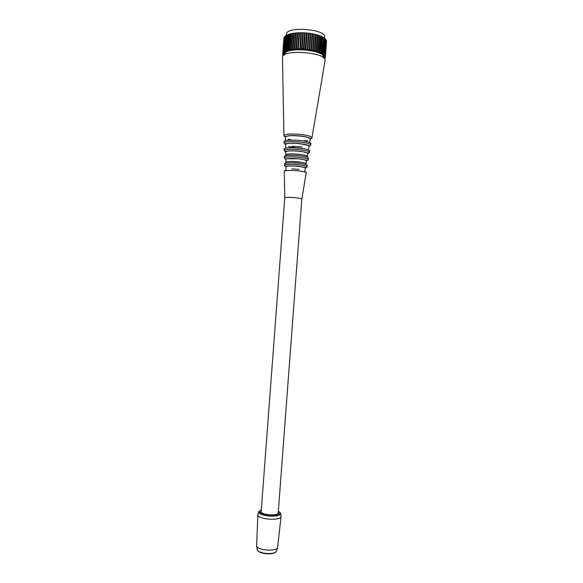 <?xml version="1.0" encoding="UTF-8"?>
<svg xmlns="http://www.w3.org/2000/svg" width="583" height="583" viewBox="0 0 583 583"><rect width="100%" height="100%" fill="white"/><g stroke="black" fill="none" stroke-linecap="round" stroke-linejoin="round"><path stroke-width="0.87" d="M284.191 54.948L282.762 54.511L284.191 54.416L282.733 54.328L282.733 53.942L284.22 53.884L282.762 53.76L283.943 38.019L282.872 53.381L284.351 53.366M283.906 38.31L282.733 53.942M282.762 53.76L282.872 53.381M284.336 53.541L282.952 53.206L284.14 37.421L283.17 52.834L284.635 52.849M282.952 53.206L283.17 52.834M284.621 53.038L283.302 52.667L284.489 36.846L283.637 52.31L285.065 52.361M285.051 52.55L283.812 52.149L285.007 36.292L285.451 35.927L284.256 51.807L285.648 51.887M283.812 52.149L284.256 51.807M285.634 52.084L284.482 51.654L285.677 35.76L286.231 35.417L285.029 51.333L286.37 51.442M284.482 51.654L285.029 51.333M286.355 51.647L285.306 51.195L286.508 35.264L287.157 34.944L285.962 50.896L287.237 51.02M285.306 51.195L285.962 50.896M287.222 51.231L286.282 50.765L287.485 34.805L288.228 34.506L287.025 50.488L288.235 50.634M286.282 50.765L287.025 50.488M288.221 50.859L287.397 50.371L288.6 34.375L289.438 34.113L288.235 50.123L289.357 50.276M287.397 50.371L288.235 50.123M289.438 34.113L289.824 34.259M289.343 50.517L288.643 50.014L289.846 33.996L290.771 33.763L289.569 49.803L290.604 49.949M288.643 50.014L289.569 49.803M290.771 33.763L291.194 33.945M290.582 50.218L290.013 49.708L291.216 33.661L292.221 33.457L291.012 49.526L291.952 49.664M290.013 49.708L291.012 49.526M292.221 33.457L292.681 33.69M291.93 49.963L292.404 49.883L291.493 49.446L292.702 33.377L293.781 33.209L292.571 49.293L293.402 49.409M291.493 49.446L292.571 49.293M293.781 33.209L294.262 33.501M293.38 49.752L293.883 49.686L293.081 49.227L294.291 33.136L295.428 33.005L294.218 49.11L294.911 49.584L294.94 49.191M293.081 49.227L294.218 49.11M295.428 33.005L295.938 33.369M294.911 49.584L295.443 49.533L294.758 49.067L295.967 32.954L297.162 32.859L295.945 48.987L296.521 49.468L296.55 48.994M294.758 49.067L295.945 48.987M297.162 32.859L297.687 33.326M296.521 49.468L297.075 49.431L296.507 48.957L297.724 32.83L298.955 32.772L297.745 48.906L298.19 49.395L299.494 33.282M296.507 48.957L297.745 48.906M298.955 32.772L299.4 33.289M298.19 49.395L298.766 49.38L298.321 48.899L299.538 32.757L300.806 32.743L299.902 49.373L301.36 33.253M298.321 48.899L299.589 48.885M300.806 32.743L301.12 33.26M299.902 49.373L300.493 49.373L301.396 32.743L302.686 32.765L301.651 49.402L302.869 33.282L303.255 33.289M300.179 48.892L301.477 48.921M302.686 32.765L302.869 33.282M301.651 49.402L302.256 49.424L303.291 32.786L304.596 32.845L303.422 49.482L304.639 33.355L305.164 33.384M302.074 48.943L303.379 49.001M304.596 32.845L304.639 33.355M303.422 49.482L304.027 49.519L305.201 32.881L306.505 32.983L305.201 49.613L305.805 49.664L307.11 33.042L305.893 49.198L307.562 49.854L309.005 33.253L307.788 49.402L309.063 49.577L308.706 50.014L309.296 50.094L310.863 33.515L309.653 49.657L310.899 49.861L310.411 50.276L310.979 50.378L312.197 34.273L312.677 33.829L311.468 49.963L312.677 50.196L312.065 50.59L312.612 50.699L312.648 50.211M303.983 49.045L305.288 49.14M306.469 33.486L307.015 33.537M305.805 49.664L305.893 49.198M307.11 33.042L308.407 33.18L307.19 49.336M307.562 49.854L307.788 49.402M309.005 33.253L310.28 33.42L309.063 49.577M309.296 50.094L309.653 49.657M310.863 33.515L312.109 33.719L310.899 49.861M310.979 50.378L311.468 49.963M312.677 33.829L313.887 34.069L312.677 50.196M312.612 50.699L313.224 50.313L314.434 34.193L313.851 34.594M314.434 34.193L315.592 34.463L314.383 50.575L313.654 50.94L314.208 50.663M313.224 50.313L314.383 50.575M314.179 51.064L314.907 50.699L316.117 34.594L315.563 34.893M316.117 34.594L317.21 34.9L316.001 50.991L315.163 51.326L315.68 51.122M314.907 50.699L316.001 50.991M315.658 51.464L316.496 51.129L317.706 35.046L317.188 35.271M317.706 35.046L318.733 35.374L317.531 51.442L316.576 51.749L317.065 51.596M316.496 51.129L317.531 51.442M317.043 51.894L317.99 51.596L319.192 35.534L318.712 35.701M319.192 35.534L320.147 35.884L318.945 51.931L318.34 52.084M317.99 51.596L318.945 51.931M318.325 52.353L319.367 52.091L320.57 36.051L320.125 36.175M320.57 36.051L321.444 36.423L320.235 52.441L319.506 52.594M319.367 52.091L320.235 52.441M319.491 52.842L320.621 52.608L321.823 36.605L322.603 36.991L321.401 52.98L320.548 53.119M320.621 52.608L321.401 52.98M320.22 52.689L321.386 37.21L321.78 37.137M320.533 53.345L321.743 53.155L322.588 37.239M322.946 37.174L323.631 37.582L322.428 53.534L321.459 53.651M321.743 53.155L322.428 53.534M321.444 53.869L322.72 53.716L323.609 37.815M323.922 37.771L324.505 38.187L323.31 54.11L322.231 54.197M322.72 53.716L323.31 54.11M322.217 54.408L323.55 54.292L324.491 38.405M324.753 38.383L325.227 38.806L324.031 54.693L322.858 54.751M323.55 54.292L324.031 54.693M322.844 54.948L324.235 54.875L325.212 39.01M325.423 39.003L325.795 39.425L324.607 55.276L323.346 55.305M324.235 54.875L324.607 55.276M323.332 55.502L324.753 55.465L325.78 39.629M325.941 39.622L325.015 55.866L323.652 56.019M324.753 55.465L325.015 55.866M323.667 56.048L325.11 56.055L326.189 40.249M326.298 40.249L325.263 56.449L323.842 56.566M325.11 56.055L325.263 56.449M323.849 56.587L325.307 56.638L326.436 40.868M326.495 40.868L325.35 57.032L323.893 56.945M325.307 56.638L325.35 57.032M323.878 57.127L325.343 57.207L326.524 41.48M325.343 57.207L325.27 57.593L323.805 57.469L325.227 57.593M325.212 57.768L323.849 58.008M324.061 58.213L324.942 58.132M324.928 58.315L324.447 58.643M283.476 55.487L282.944 55.093L283.936 55.123M323.106 57.418L323.135 57.098C324.971 49.737 284.621 46.604 284.941 54.132L284.905 54.547M308.596 36.124L308.188 36.08M308.261 40.613L307.846 40.577M307.919 45.102L307.511 45.066M307.584 49.591L307.088 49.548M307.43 46.152L307.839 46.188M307.766 41.663L308.174 41.699M308.108 37.166L308.516 37.21M307.809 41.116L308.218 41.116M324.542 38.398L324.636 37.108C326.516 29.121 286.173 25.98 286.442 34.135L286.34 35.446M308.349 33.938L308.757 33.989M308.371 33.683L308.779 33.734M321.422 36.693L321.823 36.605M299.145 169.398L291.857 168.844M285.976 167.037L285.976 166.92C285.852 164.931 305.805 166.454 305.252 168.385L305.237 168.465M261.118 512.391L284.774 197.885C284.679 196.558 302.22 197.892 301.812 199.175L301.797 199.233M282.5 57.644L282.493 57.17C282.048 48.885 327.092 52.353 325.103 60.443L325.044 60.77M310.192 139.322L310.214 139.199C311.038 136.116 285.255 134.141 285.43 137.304L285.437 137.486M287.973 139.082L291.901 140.037M303.408 140.904L307.438 140.539M295.698 147.732L288.629 146.515M285.568 144.876L285.568 144.708C285.408 141.866 309.726 143.724 308.975 146.493L308.954 146.61M294.109 143.221L293.599 143.156M307.729 153.795L307.234 156.71C307.89 154.349 285.619 152.651 285.757 155.078L285.699 152.112C285.553 149.576 308.414 151.318 307.729 153.795L307.715 153.89M301.367 162.242L290.728 161.447M285.838 159.647L285.838 159.516C285.706 157.264 307.11 158.897 306.49 161.09L306.476 161.178M306.49 161.09L305.995 164.012C306.585 161.921 285.765 160.332 285.889 162.482L285.838 159.516M286.217 155.639C281.953 152.622 308.392 154.101 307.081 156.812M286.515 163.102C281.494 160.318 306.986 161.615 305.842 164.093M305.201 168.691L305.368 168.487C306.592 166.301 283.134 164.807 285.976 167.248M261.228 510.963L260.805 511.677C261.308 513.266 264.31 514.315 269.82 514.847C275.074 515.044 277.989 514.425 278.579 512.989L278.266 512.246M257.22 549.529L257.343 550.163C258.56 551.912 261.76 553.012 266.941 553.478C271.86 553.675 274.972 553.034 276.269 551.554L277.559 547.962C276.123 549.58 272.684 550.279 267.24 550.06C261.497 549.543 257.956 548.333 256.607 546.424L257.817 515.073C258.531 517.157 262.459 518.535 269.594 519.213C276.386 519.468 280.197 518.659 281.028 516.786L280.7 513.812M257.817 515.073L258.59 512.114M277.559 547.962L281.028 516.786M306.235 173.136L306.25 173.056C306.877 170.928 284.147 169.201 284.285 171.38L284.293 171.504M282.493 57.17L283.928 135.839C283.717 132.232 312.867 134.462 311.92 137.974L311.883 138.135M310.141 139.629L310.324 139.352C312.029 135.89 282.099 134.01 285.437 137.777M308.903 146.894L309.085 146.632C310.666 143.52 282.354 141.735 285.575 145.145M302.147 147.025L292.236 146.282M310.899 143.943L310.673 145.269L310.003 145.83L298.824 143.447C293.424 143.119 289.357 143.185 286.617 143.637L284.861 143.928L284.067 143.243C283.87 139.978 311.548 142.092 310.673 145.269L310.644 145.422M310.265 142.937L310.921 143.812C311.81 140.569 283.841 138.433 284.038 141.764L284.067 143.243M309.66 151.23L309.682 151.114C310.491 148.184 283.994 146.165 284.176 149.168L285.167 148.403M284.176 149.168L284.205 150.647C284.023 147.71 310.229 149.707 309.435 152.571L309.405 152.702M307.671 154.16L307.846 153.919C309.303 151.128 282.617 149.445 285.706 152.513M306.432 161.425L306.607 161.2C307.948 158.722 282.872 157.133 285.845 159.88M308.422 158.518L308.196 159.866C306.607 160.682 310.63 160.901 299.276 158.773L285.218 158.78L284.336 158.051C284.176 155.421 308.917 157.308 308.196 159.866L308.167 159.99M307.423 157.476L308.443 158.408C309.179 155.785 284.147 153.883 284.315 156.572L284.336 158.051M307.183 165.805L307.197 165.71C307.868 163.371 284.293 161.578 284.446 163.976L285.845 163.233M284.446 163.976L284.475 165.455C284.329 163.116 307.613 164.887 306.95 167.168L306.928 167.277M261.301 510.038C255.092 511.991 265.418 515.481 269.842 515.263C274.083 515.984 283.965 514.111 278.339 511.32M261.301 510.008L258.684 511.765C258.597 513.885 262.306 515.321 269.805 516.086C276.969 516.312 280.583 515.408 280.656 513.383L278.339 511.291M256.607 546.424L257.343 550.163C258.568 552.167 261.76 553.376 266.905 553.799C271.795 554.025 274.921 553.274 276.269 551.554L276.466 551.015M283.914 38.223L282.733 53.949M304.778 171.176L305.252 168.385M286.027 169.748L285.976 166.92M301.812 199.175L306.228 172.612C306.213 172.08 305.594 171.861 304.377 171.956M284.774 197.885L284.285 171.38C284.402 170.411 285.087 170.141 286.326 170.593M278.164 513.674L301.805 199.197M283.928 135.839L284.511 136.48L290.043 135.664C295.821 135.424 301.105 135.817 305.9 136.859C310.302 138.404 312.313 138.776 311.92 137.974L325.103 60.443M309.719 142.114L310.214 139.199M285.488 140.27L285.43 137.304M308.48 149.416L308.975 146.493M285.619 147.674L285.568 144.708M293.65 143.214L293.183 143.148M284.876 140.999L284.038 141.764M284.205 150.647L285.072 151.354L287.404 151.019C290.298 150.676 294.604 150.757 300.325 151.267C312.182 153.664 307.744 153.336 309.435 152.571L309.639 150.669L308.859 150.203M285.488 155.814L284.315 156.572M284.475 165.455L285.357 166.206C285.481 166.388 288.111 165.419 298.554 166.315C308.997 168.188 305.528 167.984 306.95 167.168L307.175 165.302L305.951 164.749"/></g></svg>
